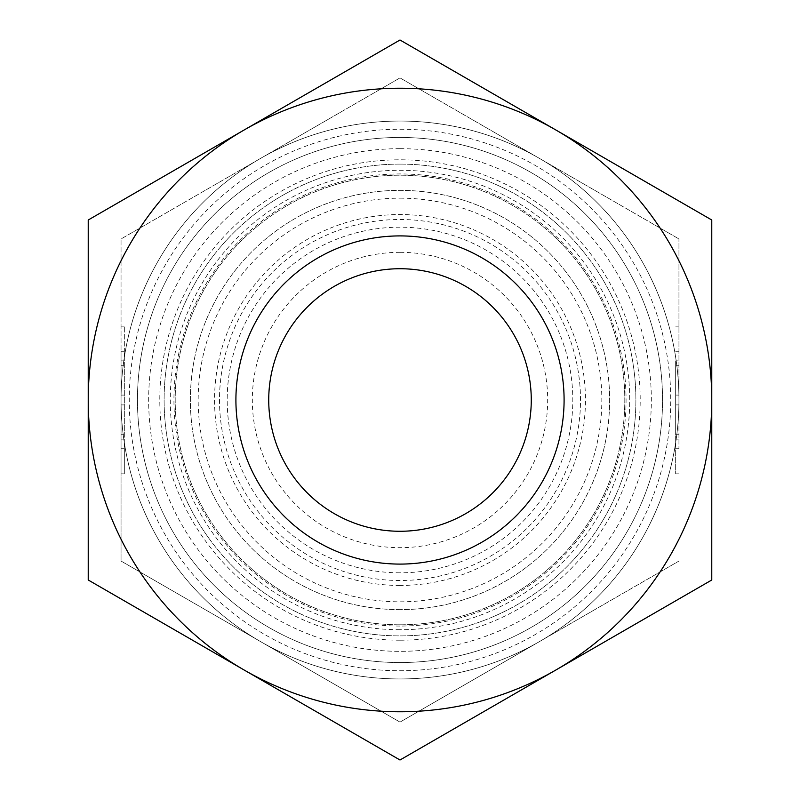 <?xml version="1.0" encoding="UTF-8"?>
<svg xmlns="http://www.w3.org/2000/svg" width="800" height="800" viewBox="0 0 800 800"><rect width="100%" height="100%" fill="white"/><g stroke="black" fill="none" stroke-linecap="round" stroke-linejoin="round"><path stroke-width="0.6" stroke-dasharray="4 3" d="M400 626.06A226.06 226.06 0 0 1 173.94 400A226.06 226.06 0 0 1 400 173.94A226.06 226.06 0 0 1 626.06 400A226.06 226.06 0 0 1 400 626.06M400 585.45A185.45 185.45 0 0 1 214.55 400A185.45 185.45 0 0 1 400 214.55A185.45 185.45 0 0 1 585.45 400A185.45 185.45 0 0 1 400 585.45M400 640.2A240.2 240.2 0 0 1 159.8 400A240.2 240.2 0 0 1 400 159.8A240.2 240.2 0 0 1 640.2 400A240.2 240.2 0 0 1 400 640.2M400 624.8A224.8 224.8 0 0 1 175.2 400A224.8 224.8 0 0 1 400 175.2A224.8 224.8 0 0 1 624.8 400A224.8 224.8 0 0 1 400 624.8A224.8 224.8 0 0 1 175.2 400A224.8 224.8 0 0 1 400 175.2A224.8 224.8 0 0 1 624.8 400A224.8 224.8 0 0 1 400 624.8M400 662.54A262.54 262.54 0 0 1 137.46 400A262.54 262.54 0 0 1 400 137.46A262.54 262.54 0 0 1 662.54 400A262.54 262.54 0 0 1 400 662.54A262.54 262.54 0 0 1 137.46 400A262.54 262.54 0 0 1 400 137.46A262.54 262.54 0 0 1 662.54 400A262.54 262.54 0 0 1 400 662.54M400 629.72A229.72 229.72 0 0 1 170.28 400A229.72 229.72 0 0 1 400 170.28A229.72 229.72 0 0 1 629.72 400A229.72 229.72 0 0 1 400 629.72M400 235.91A164.09 164.09 0 0 1 564.09 400A164.09 164.09 0 0 1 400 564.09A164.09 164.09 0 0 1 235.91 400A164.09 164.09 0 0 1 400 235.91A164.09 164.09 0 0 1 564.09 400A164.09 164.09 0 0 1 400 564.09A164.09 164.09 0 0 1 235.91 400A164.09 164.09 0 0 1 400 235.91A164.09 164.09 0 0 1 564.09 400A164.09 164.09 0 0 1 400 564.09A164.09 164.09 0 0 1 235.91 400A164.09 164.09 0 0 1 400 235.91A164.09 164.09 0 0 1 564.09 400A164.09 164.09 0 0 1 400 564.09A164.09 164.09 0 0 1 235.91 400A164.09 164.09 0 0 1 400 235.91A164.09 164.09 0 0 1 564.09 400A164.09 164.09 0 0 1 400 564.09A164.09 164.09 0 0 1 235.91 400A164.09 164.09 0 0 1 400 235.91M400 198.17A201.83 201.83 0 0 1 601.83 400A201.83 201.83 0 0 1 400 601.83A201.83 201.83 0 0 1 198.17 400A201.83 201.83 0 0 1 400 198.17M400 268.73A131.27 131.27 0 0 1 531.27 400A131.27 131.27 0 0 1 400 531.27A131.27 131.27 0 0 1 268.73 400A131.27 131.27 0 0 1 400 268.73M400 252.32A147.68 147.68 0 0 1 547.68 400A147.68 147.68 0 0 1 400 547.68A147.68 147.68 0 0 1 252.32 400A147.68 147.68 0 0 1 400 252.32M400 722.11L260.52 641.58L400 722.11L539.48 641.58L400 722.11M121.05 400L121.05 561.05L260.52 641.58A278.95 278.95 0 0 1 400 121.05A278.95 278.95 0 0 1 539.48 641.58A278.95 278.95 0 0 1 121.05 400A278.95 278.95 0 0 1 260.52 158.42L121.05 238.95L121.05 400L121.05 238.95L260.52 158.42A278.95 278.95 0 0 1 539.48 158.42L400 77.89L260.52 158.42L400 77.89L678.95 238.95L539.48 158.42A278.95 278.95 0 0 1 678.95 400L678.95 238.95L678.95 400A278.95 278.95 0 0 1 539.48 641.58L678.95 561.05L539.48 641.58A278.95 278.95 0 0 1 260.52 641.58L121.05 561.05L121.05 365.3L121.05 434.7L124.33 434.7L124.33 365.3L124.33 434.7L121.05 434.7L121.05 404.9L121.05 434.7L124.33 434.7L121.05 434.7L121.05 400L124.33 400M675.67 360.86L675.67 473.84L675.67 360.86L678.95 360.86L678.95 326.16L678.95 360.86L675.67 360.86M678.95 439.14L678.95 448.73L678.95 439.14L675.67 439.14L678.95 439.14L678.95 351.27L678.95 439.14M121.05 439.14L121.05 360.86L124.33 360.86L124.33 448.73L124.33 326.16L124.33 360.86L124.33 351.27L124.33 360.86L121.05 360.86L121.05 439.14L124.33 439.14L124.33 473.84L124.33 439.14L121.05 439.14L121.05 473.84L121.05 439.14M121.05 404.9L124.33 404.9M121.05 365.3L124.33 365.3L121.05 365.3L121.05 395.1L121.05 365.3L124.33 365.3L121.05 365.3M121.05 395.1L124.33 395.1M121.05 360.86L121.05 351.27L121.05 360.86M678.95 365.3L675.67 365.3L675.67 434.7L675.67 365.3L678.95 365.3M678.95 395.1L675.67 395.1M678.95 400L675.67 400M678.95 434.7L675.67 434.7L678.95 434.7M678.95 404.9L675.67 404.9M400 609.64A209.64 209.64 0 0 1 190.36 400A209.64 209.64 0 0 1 400 190.36A209.64 209.64 0 0 1 609.64 400A209.64 209.64 0 0 1 400 609.64A209.64 209.64 0 0 1 190.36 400A209.64 209.64 0 0 1 400 190.36A209.64 209.64 0 0 1 609.64 400A209.64 209.64 0 0 1 400 609.64M400 572.81A172.81 172.81 0 0 1 227.19 400A172.81 172.81 0 0 1 400 227.19A172.81 172.81 0 0 1 572.81 400A172.81 172.81 0 0 1 400 572.81M400 580.5A180.5 180.5 0 0 1 219.5 400A180.5 180.5 0 0 1 400 219.5A180.5 180.5 0 0 1 580.5 400A180.5 180.5 0 0 1 400 580.5M400 164.11A235.89 235.89 0 0 1 635.89 400A235.89 235.89 0 0 1 400 635.89A235.89 235.89 0 0 1 164.11 400A235.89 235.89 0 0 1 400 164.11A235.89 235.89 0 0 1 635.89 400A235.89 235.89 0 0 1 400 635.89A235.89 235.89 0 0 1 164.11 400A235.89 235.89 0 0 1 400 164.11M400 148.67A251.33 251.33 0 0 1 651.33 400A251.33 251.33 0 0 1 400 651.33A251.33 251.33 0 0 1 148.67 400A251.33 251.33 0 0 1 400 148.67M400 129.25A270.75 270.75 0 0 1 670.75 400A270.75 270.75 0 0 1 400 670.75A270.75 270.75 0 0 1 129.25 400A270.75 270.75 0 0 1 400 129.25M400 760L88.23 580L88.23 220L244.12 130A311.77 311.77 0 0 1 555.88 130L711.77 220L711.77 580L400 760M400 711.77A311.77 311.77 0 0 1 244.12 130L400 40L555.88 130A311.77 311.77 0 0 1 400 711.77M675.67 326.16L678.95 326.16M675.67 448.73L678.95 448.73M124.33 448.73L121.05 448.73M124.33 326.16L121.05 326.16M124.33 473.84L121.05 473.84M124.33 351.27L121.05 351.27M675.67 351.27L678.95 351.27M675.67 473.84L678.95 473.84"/><path stroke-width="1.2" d="M400 268.73A131.27 131.27 0 0 1 531.27 400A131.27 131.27 0 0 1 400 531.27A131.27 131.27 0 0 1 268.73 400A131.27 131.27 0 0 1 400 268.73M400 235.91A164.09 164.09 0 0 1 564.09 400A164.09 164.09 0 0 1 400 564.09A164.09 164.09 0 0 1 235.91 400A164.09 164.09 0 0 1 400 235.91M400 711.77A311.77 311.77 0 0 1 244.12 670L400 760L711.77 580L711.77 220L400 40L244.12 130A311.77 311.77 0 0 1 711.77 400A311.77 311.77 0 0 1 400 711.77M88.23 580L244.12 670A311.77 311.77 0 0 1 88.23 400L88.23 580M88.23 220L88.23 400A311.77 311.77 0 0 1 244.12 130L88.23 220"/></g></svg>
